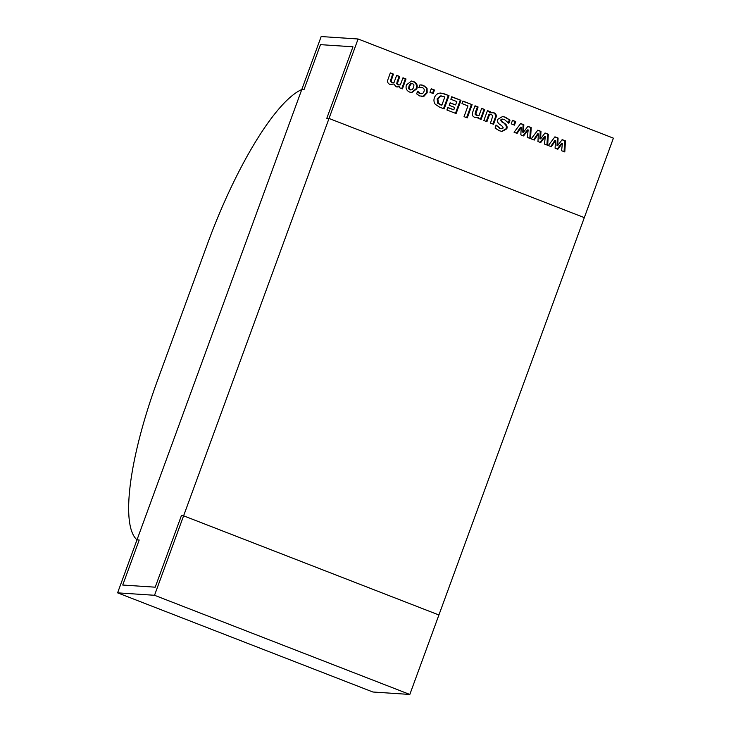 <?xml version="1.0" encoding="UTF-8"?>
<svg xmlns="http://www.w3.org/2000/svg" width="731" height="731" viewBox="0 0 731 731"><rect width="100%" height="100%" fill="white"/><g stroke="black" fill="none" stroke-linecap="round" stroke-linejoin="round"><path stroke-width="1.1" d="M358.099 38.99L321.174 36.55L301.784 89.529L303.995 89.675L301.784 89.529L136.989 539.862L301.784 89.529A169.738 42.499 111.2 0 0 207.503 243.807L157.412 380.705A169.738 42.499 -68.8 0 0 136.989 539.862L139.201 540.008L122.726 585.038L155.219 587.185L181.398 515.666L183.609 515.812L438.911 614.981L613.4 138.159L358.099 38.99L329.023 118.459L584.316 217.628L329.023 118.459L183.609 515.812L438.911 614.981L409.826 694.45L372.901 692.01L117.6 592.841L136.989 539.862L139.201 540.008L122.726 585.038L155.219 587.185L181.398 515.666L183.609 515.812L154.524 595.281L409.826 694.45M117.6 592.841L154.524 595.281M326.803 118.312L329.023 118.459L326.803 118.312L352.972 46.793L326.803 118.312M320.48 44.646L352.972 46.793L320.48 44.646L303.995 89.675L320.48 44.646M409.716 92.097C406.482 90.69 405.403 88.259 406.482 84.796L411.535 81.05L413.582 81.534C416.825 82.932 417.904 85.363 416.825 88.817L411.781 92.572L409.716 92.097M429.947 92.289L431.235 88.771L434.47 90.023L433.181 93.55L429.947 92.289M450.835 99.261L451.758 96.739L460.969 100.321L456.117 113.561L446.915 109.988L447.829 107.475L453.814 109.796L454.673 107.448L449.172 105.31L450.095 102.797L455.587 104.935L456.82 101.582L450.835 99.261M472.655 112.254L475.022 105.785L478.092 106.973L475.78 114.155L477.873 115.553L476.256 115.306L479.052 115.471L481.647 108.352L484.717 109.549L481.099 119.436L478.028 118.248L478.412 117.207L474.62 117.307C472.454 116.293 471.797 114.612 472.655 112.254M499.337 124.087C497.692 122.872 497.162 121.282 497.756 119.327L502.59 116.512L505.368 117.179L510 120.149L508.84 123.32L504.39 119.491L502.7 119.126L501.375 120.021L502.334 121.83L505.148 123.767C506.894 125.056 507.451 126.728 506.839 128.793L502.087 131.406L499.474 130.785L495.097 128.099L496.194 125.111L500.269 128.418L502.023 128.747L503.275 127.934L501.886 125.869L499.337 124.087M501.959 119.071L502.919 119.126L501.959 119.071L500.634 119.975L501.375 120.021M500.845 128.693L502.023 128.747M517.109 133.426L514.067 132.247L520.682 123.512L523.835 124.745L523.487 132.22L527.91 126.326L531.199 127.605L530.542 138.643L527.334 137.401L528.166 129.935L523.579 135.939L520.828 134.869L521.249 127.24L517.109 133.426M551.366 146.73L548.323 145.551L554.93 136.825L558.091 138.049L557.744 145.533L562.166 139.63L565.456 140.909L564.798 151.947L561.591 150.705L562.422 143.239L557.835 149.243L555.085 148.183L555.496 140.553L551.366 146.73M534.242 140.078L531.19 138.899L537.806 130.164L540.967 131.397L540.62 138.872L545.043 132.978L548.323 134.257L547.674 145.295L544.458 144.053L545.299 136.587L540.702 142.591L537.961 141.522L538.372 133.901L534.242 140.078M511.225 123.859L512.513 120.341L515.748 121.602L514.46 125.12L511.225 123.859M483.849 120.505L487.467 110.609L490.538 111.806L490.154 112.839L493.946 112.748C496.121 113.753 496.778 115.434 495.91 117.792L493.544 124.27L490.474 123.082L492.795 115.891L491.579 114.703L489.523 114.584L486.919 121.702L483.849 120.505M461.983 103.592L462.906 101.07L472.116 104.652L467.273 117.892L464.039 116.64L467.968 105.913L461.983 103.592M435.274 104.277C433.839 102.212 433.574 99.973 434.47 97.579C435.374 95.213 437.01 93.732 439.395 93.139L444.494 93.915L449.008 95.679L444.165 108.919L439.514 107.11L435.274 104.277M419.923 84.878L423.45 85.363L427.05 88.213L427.178 92.791L423.989 96.236L419.676 95.962L416.633 93.87L417.629 91.147L420.362 93.55C422.107 94.025 423.304 93.349 423.953 91.539C424.61 89.73 424.117 88.442 422.463 87.656L418.918 87.629L419.923 84.878M419.777 87.364L421.248 87.382L418.607 87.738M392.181 82.402L394.055 82.448L396.659 75.339L399.729 76.527L397.353 83.718L399.144 85.006L397.737 84.805L400.36 84.897L402.964 77.788L406.034 78.975L402.406 88.871L399.336 87.674L399.72 86.642L396.092 86.797L393.908 83.974L389.778 84.348C387.695 83.325 387.101 81.662 387.987 79.368L390.354 72.89L393.424 74.087L391.048 81.26L392.181 82.402M554.792 137.008L558.091 138.049M557.351 137.995L557.013 145.478L557.744 145.533M562.029 139.813L565.456 140.909M564.716 140.855L564.076 151.673M557.232 149.014L561.682 143.194L562.422 143.239M550.754 146.492L554.765 140.498L555.496 140.553M537.669 130.356L540.967 131.397M540.227 131.342L539.88 138.826L540.62 138.872M544.906 133.161L548.323 134.257M547.583 134.202L546.943 145.021M540.108 142.362L544.558 136.542L545.299 136.587M533.63 139.84L537.632 133.846L538.372 133.901M520.536 123.694L523.835 124.745M523.094 124.69L522.756 132.174L523.487 132.22M527.773 126.509L531.199 127.605M530.459 127.55L529.82 138.36M522.976 135.71L527.426 129.88L528.166 129.935M516.497 133.188L520.509 127.194L521.249 127.24M512.44 120.551L515.748 121.602M515.008 121.547L513.792 124.864M502.215 116.503L505.368 117.179M504.628 117.134L510 120.149M509.26 120.103L508.264 122.817M500.634 119.975L501.603 121.785L502.334 121.83M501.603 121.785L505.148 123.767M504.417 123.722C506.154 125.001 506.72 126.682 506.099 128.747L506.839 128.793M506.099 128.747L501.722 131.379M495.81 125.202L500.269 128.418M499.538 128.373L501.283 128.702M487.394 110.82L490.538 111.806M489.797 111.761L489.423 112.793L490.154 112.839M492.255 112.428L493.946 112.748M493.206 112.702C495.38 113.707 496.038 115.388 495.17 117.746L495.91 117.792M495.17 117.746L492.877 124.014M490.592 114.502L489.523 114.584M488.783 114.539L486.252 121.437M474.949 105.986L478.092 106.973M477.361 106.927L475.534 111.898L476.274 111.953M475.534 111.898L475.04 114.109L475.78 114.155M475.04 114.109L476.256 115.306M481.574 108.563L484.717 109.549M483.986 109.495L480.441 119.18M475.579 117.563L478.412 117.207M462.833 101.28L472.116 104.652M471.376 104.606L466.606 117.636M451.685 96.949L460.969 100.321M460.228 100.275L455.459 113.305M447.756 107.676L453.814 109.796M450.022 103.007L455.587 104.935M440.683 93.02L444.494 93.915M443.754 93.87L449.008 95.679M448.277 95.624L443.498 108.663M440.226 95.953L441.78 95.971L440.226 95.953L437.12 98.868L437.741 103.29L441.113 105.1L441.853 105.145L444.859 96.931L440.957 96.008L437.86 98.913L438.472 103.336L441.853 105.145M437.12 98.868L437.86 98.913M437.741 103.29L438.472 103.336M431.162 88.981L434.47 90.023M433.73 89.977L432.514 93.285M420.882 84.851L423.45 85.363M422.71 85.317L427.05 88.213M426.31 88.168L426.438 92.746L427.178 92.791M426.438 92.746L423.258 96.19L423.989 96.236M423.258 96.19L421.604 96.455M417.584 91.284L418.059 91.311M417.319 91.265L418.817 92.453M418.077 92.408L419.621 93.495M411.169 81.04L413.582 81.534M412.851 81.479C416.085 82.877 417.163 85.308 416.085 88.771L416.825 88.817M416.085 88.771L411.398 92.535M412.028 83.654L410.438 83.773L408.985 85.984L408.629 88.652L409.78 89.867L412.11 89.812L413.6 87.537L413.947 84.924L412.759 83.699L411.425 83.517M412.759 83.699L411.169 83.818L409.725 86.039L409.369 88.698L410.52 89.913L409.78 89.867M410.438 83.773L411.169 83.818M408.629 88.652L409.369 88.698M408.985 85.984L409.725 86.039M396.586 75.549L399.729 76.527M398.989 76.481L396.613 83.663L397.353 83.718M396.613 83.663L397.737 84.805M402.882 77.998L406.034 78.975M405.294 78.93L401.748 88.615M396.906 87.026L399.72 86.642M390.464 84.531L393.908 83.974M390.281 73.1L393.424 74.087M392.684 74.032L390.308 81.214L391.048 81.26M390.308 81.214L391.441 82.356M440.263 104.771L441.003 104.816M397.152 81.497L397.892 81.543M390.857 79.049L391.588 79.094"/></g></svg>
